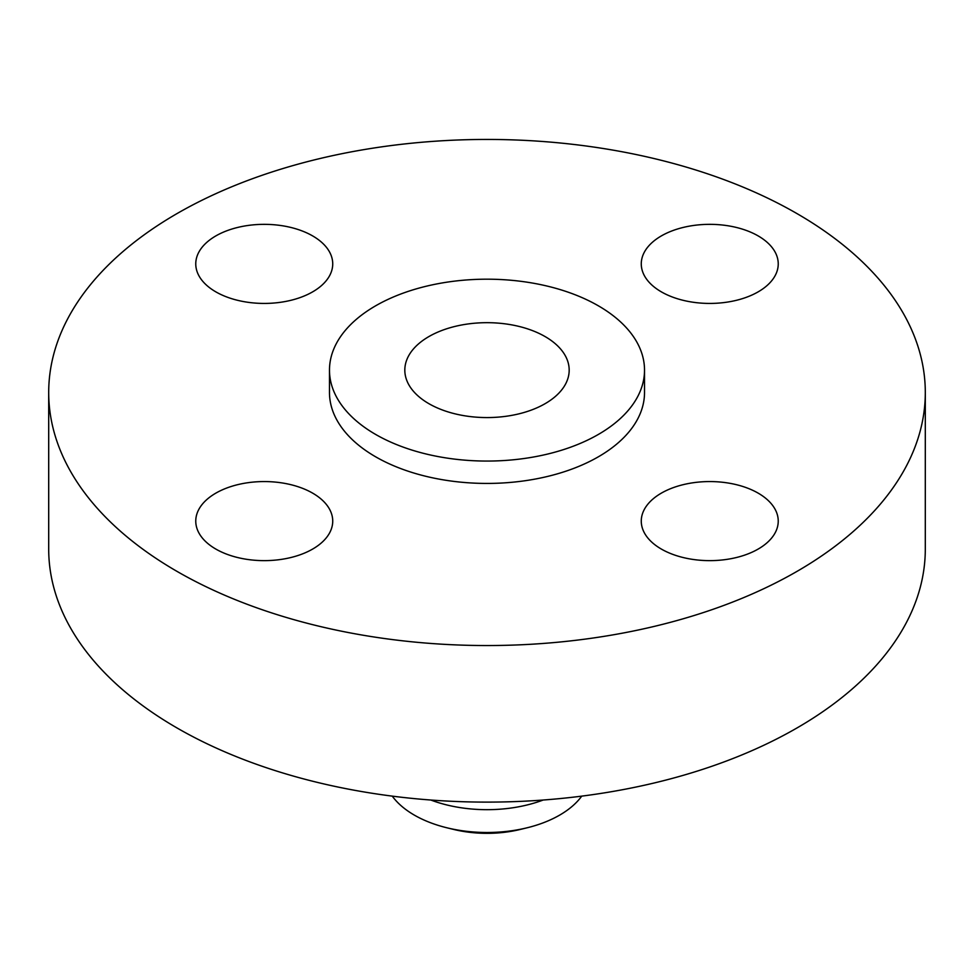 <?xml version="1.0" encoding="UTF-8"?>
<svg xmlns="http://www.w3.org/2000/svg" width="974" height="974" viewBox="0 0 974 974"><rect width="100%" height="100%" fill="white"/><g stroke="black" fill="none" stroke-linecap="round" stroke-linejoin="round"><path stroke-width="1.46" d="M758.186 493.148A68.484 39.544 0 0 0 683.553 484.577A68.484 39.544 0 0 0 641.269 521.102A68.484 39.544 0 0 0 661.334 549.056A68.484 39.544 0 0 0 735.967 557.627A68.484 39.544 0 0 0 778.238 521.102A68.484 39.544 0 0 0 758.186 493.148M312.666 493.148A68.484 39.544 0 0 0 238.033 484.577A68.484 39.544 0 0 0 195.762 521.102A68.484 39.544 0 0 0 215.814 549.056A68.484 39.544 0 0 0 290.447 557.627A68.484 39.544 0 0 0 332.731 521.102A68.484 39.544 0 0 0 312.666 493.148M312.666 235.927A68.484 39.544 0 0 0 238.033 227.356A68.484 39.544 0 0 0 195.762 263.881A68.484 39.544 0 0 0 215.814 291.847A68.484 39.544 0 0 0 290.447 300.418A68.484 39.544 0 0 0 332.731 263.881A68.484 39.544 0 0 0 312.666 235.927M758.186 235.927A68.484 39.544 0 0 0 683.553 227.356A68.484 39.544 0 0 0 641.269 263.881A68.484 39.544 0 0 0 661.334 291.847A68.484 39.544 0 0 0 735.967 300.418A68.484 39.544 0 0 0 778.238 263.881A68.484 39.544 0 0 0 758.186 235.927M392.266 796.135A102.733 59.304 0 0 0 414.364 815.128A102.733 59.304 0 0 0 447.103 827.839L453.75 829.458A85.602 49.418 0 0 0 520.25 829.458L526.897 827.839A102.733 59.304 0 0 0 581.734 796.135M447.103 827.839A102.733 59.304 0 0 0 526.897 827.839M430.837 800.031A102.733 59.304 0 0 0 543.163 800.031M48.7 392.498L48.7 549.056A438.3 253.045 0 0 0 177.073 727.992A438.3 253.045 0 0 0 654.735 782.852A438.3 253.045 0 0 0 925.3 549.056L925.3 392.498A438.3 253.045 0 0 0 796.927 213.562A438.3 253.045 0 0 0 319.265 158.701A438.3 253.045 0 0 0 48.7 392.498A438.3 253.045 0 0 0 177.073 571.421A438.3 253.045 0 0 0 654.735 626.282A438.3 253.045 0 0 0 925.3 392.498M329.48 370.12L329.48 392.498A157.508 90.935 0 0 0 375.623 456.794A157.508 90.935 0 0 0 547.278 476.505A157.508 90.935 0 0 0 644.52 392.498L644.52 370.12A157.508 90.935 0 0 0 598.377 305.824A157.508 90.935 0 0 0 426.722 286.113A157.508 90.935 0 0 0 329.48 370.12A157.508 90.935 0 0 0 375.623 434.428A157.508 90.935 0 0 0 547.278 454.14A157.508 90.935 0 0 0 644.52 370.12M545.111 336.578A82.181 47.446 0 0 0 455.552 326.29A82.181 47.446 0 0 0 404.819 370.12A82.181 47.446 0 0 0 428.889 403.674A82.181 47.446 0 0 0 518.448 413.962A82.181 47.446 0 0 0 569.181 370.12A82.181 47.446 0 0 0 545.111 336.578"/></g></svg>
